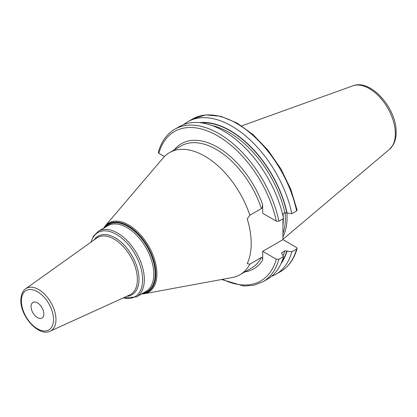 <?xml version="1.0" encoding="UTF-8"?>
<svg xmlns="http://www.w3.org/2000/svg" width="417" height="417" viewBox="0 0 417 417"><rect width="100%" height="100%" fill="white"/><g stroke="black" fill="none" stroke-linecap="round" stroke-linejoin="round"><path stroke-width="0.63" d="M282.934 236.83A62.988 36.368 60 0 0 287.078 217.554A62.988 36.368 -120 0 0 286.896 212.806M285.15 212.628A62.487 36.076 -120 0 1 285.395 218.117A62.487 36.076 60 0 1 282.934 233.484M282.976 218.81L282.934 239.645L262.679 251.336L276.304 259.202A86.272 49.811 60 0 1 222.532 279.333M261.402 257.508L249.84 264.18A70.483 40.694 60 0 1 239.968 274.709L251.534 268.037A70.483 40.694 -120 0 0 261.402 257.508C262.137 257.174 262.559 258.024 262.679 260.062L262.679 251.336M249.84 264.18L247.218 263.596A69.43 40.084 -120 0 0 251.201 243.528A69.43 40.084 -120 0 0 247.218 218.857L249.84 215.25A70.483 40.694 -120 0 0 169.49 152.632A70.483 40.694 -120 0 0 163.125 157.965L105.115 226.03A39.917 23.05 60 0 1 136.792 231.044A39.917 23.05 60 0 1 156.907 273.875A39.917 23.05 60 0 1 144.219 293.761L232.17 277.555A70.483 40.694 60 0 0 239.968 274.709M278.91 221.161A88.081 50.853 -120 0 0 174.812 129.239L179.456 126.559A88.081 50.853 -120 0 1 283.555 218.477L278.91 221.161L276.304 221.13L262.679 213.264L262.679 204.544C262.564 206.702 262.142 208.047 261.402 208.573L249.84 215.25M282.934 213.869L282.945 215.73M297.102 248.454L296.607 249.012A88.081 50.853 60 0 1 280.589 271.582C288.606 266.833 294.11 259.124 297.102 248.454L296.56 247.51L282.934 239.645M296.607 249.012L291.837 251.769L284.879 250.815L281.543 252.942L283.555 256.549L278.91 259.233L276.304 259.202M164.434 156.542L158.835 153.31L158.293 152.367C161.285 141.697 166.79 133.987 174.812 129.239M31.061 306.563A9.038 5.218 60 0 1 32.933 302.424A9.038 5.218 60 0 1 39.896 304.843A9.038 5.218 60 0 1 43.837 313.938A9.038 5.218 60 0 1 41.966 318.077A9.038 5.218 60 0 1 35.007 315.653A9.038 5.218 60 0 1 31.061 306.563M271.477 276.388A88.081 50.853 -120 0 0 275.814 274.334A88.081 50.853 -120 0 0 291.837 251.769M278.91 259.233A88.081 50.853 60 0 1 262.887 281.798L267.532 279.119A88.081 50.853 -120 0 0 283.555 256.549M296.607 210.939A88.081 50.853 -120 0 0 192.508 119.022L205.737 114.899L220.942 116.322L237.08 123.083L253.135 134.665L268.074 150.297L280.922 168.927L290.821 189.313L297.113 210.085L296.607 210.939L291.837 213.697L284.879 212.748L282.549 214.093M291.837 213.697A88.081 50.853 -120 0 0 187.733 121.774A88.081 50.853 -120 0 0 183.788 124.506M287.084 212.915A83.921 48.455 -120 0 0 199.675 122.634M287.084 250.982A83.921 48.455 60 0 1 281.042 263.565M352.865 85.829A36.847 21.272 -120 0 1 380.492 97.969A36.847 21.272 -120 0 1 395.342 133.706A36.847 21.272 60 0 1 389.514 149.307L393.179 144.861C395.175 141.29 396.166 137.104 396.15 132.304C396.786 108.879 371.021 78.573 352.865 85.829L241.678 125.898M282.945 225.472A62.487 36.076 60 0 0 283.289 219.337A62.487 36.076 -120 0 0 283.284 218.633M283.242 217.038A62.487 36.076 -120 0 0 283.039 213.806M174.301 149.854A72.287 41.736 60 0 1 262.679 204.544M276.304 221.13A86.272 49.811 -120 0 0 217.57 135.817A86.272 49.811 -120 0 0 158.835 153.31M262.679 260.062A72.287 41.736 60 0 1 244.779 271.936M261.402 208.573A70.483 40.694 -120 0 0 181.051 145.955L169.49 152.632M104.088 227.953A39.25 22.664 60 0 1 135.306 231.164A39.25 22.664 60 0 1 155.828 273.953A39.25 22.664 60 0 1 142.041 293.688M143.094 293.078A38.677 22.33 -120 0 0 155.187 273.854A38.677 22.33 -120 0 0 135.812 232.462A38.677 22.33 -120 0 0 105.141 227.343M136.5 296.888L145.929 291.441A37.952 21.913 -120 0 0 153.79 274.068A37.952 21.913 -120 0 0 137.224 235.876A37.952 21.913 -120 0 0 107.977 225.706L98.548 231.154A37.952 21.913 60 0 1 127.79 241.323A37.952 21.913 60 0 1 144.355 279.515A37.952 21.913 60 0 1 136.5 296.888L123.151 297.947M91.161 242.037A37.05 21.392 60 0 1 119.929 236.71A37.05 21.392 60 0 1 142.614 279.786A37.05 21.392 60 0 1 123.38 297.842M126.851 296.258A33.824 19.531 -120 0 0 139.017 279.228A33.824 19.531 -120 0 0 121.175 242.214A33.824 19.531 -120 0 0 94.268 239.817M137.375 279.442A32.927 19.01 -120 0 0 122.4 245.681A32.927 19.01 -120 0 0 96.739 238.055L25.698 288.752A24.53 14.162 60 0 1 44.817 294.433A24.53 14.162 60 0 1 55.972 319.584A24.53 14.162 60 0 1 50.191 331.171L129.614 295.001A32.927 19.01 -120 0 0 137.375 279.442M53.522 319.526A22.727 13.12 60 0 1 37.452 328.804A22.727 13.12 60 0 1 21.382 300.97A22.727 13.12 60 0 1 37.452 291.692A22.727 13.12 60 0 1 53.522 319.526M286.833 212.769A83.582 48.257 -120 0 0 201.218 122.817M286.833 250.841A83.582 48.257 60 0 1 281.652 262.142M284.879 212.748A82.227 47.475 -120 0 0 212.154 125.574M284.879 250.815A82.227 47.475 60 0 1 283.117 255.668M281.908 252.53A82.227 47.475 60 0 1 281.637 253.4M389.514 149.307L282.934 239.311M141.441 294.032L144.219 293.761M103.489 228.297L105.115 226.03M90.953 242.183L93.491 236.064L98.548 231.154M25.698 288.752C24.004 289.799 21.043 292.932 20.85 300.235C20.297 316.284 38.76 337.087 50.191 331.171M221.583 279.505L243.757 286.015L253.885 285.264L262.887 281.798M280.589 271.582L275.814 274.334M192.508 119.022L187.733 121.774"/></g></svg>

